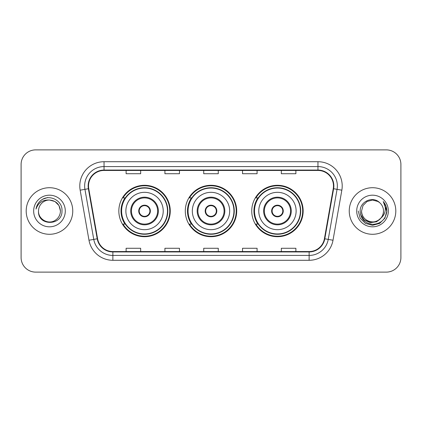 <?xml version="1.0" encoding="UTF-8"?>
<svg xmlns="http://www.w3.org/2000/svg" width="422" height="422" viewBox="0 0 422 422"><rect width="100%" height="100%" fill="white"/><g stroke="black" fill="none" stroke-linecap="round" stroke-linejoin="round"><path stroke-width="0.63" d="M251.744 211A25.71 25.71 0 0 0 277.454 236.71A25.71 25.71 0 0 0 303.16 211A25.71 25.71 0 0 0 277.454 185.29A25.71 25.71 0 0 0 251.744 211M185.29 211A25.71 25.71 0 0 0 211 236.71A25.71 25.71 0 0 0 236.71 211A25.71 25.71 0 0 0 211 185.29A25.71 25.71 0 0 0 185.29 211M118.84 211A25.71 25.71 0 0 0 144.546 236.71A25.71 25.71 0 0 0 170.256 211A25.71 25.71 0 0 0 144.546 185.29A25.71 25.71 0 0 0 118.84 211M125.007 224.098A23.526 23.526 0 0 1 125.007 197.902M191.456 224.098A23.526 23.526 0 0 1 191.456 197.902M257.911 224.098A23.526 23.526 0 0 1 257.911 197.902M21.1 164.432L21.1 257.568A14.554 14.554 0 0 0 35.654 272.116L386.346 272.116A14.554 14.554 0 0 0 400.9 257.568L400.9 164.432A14.554 14.554 0 0 0 386.346 149.884L35.654 149.884A14.554 14.554 0 0 0 21.1 164.432L21.1 257.568M26.196 211A23.284 23.284 0 0 0 49.474 234.284A23.284 23.284 0 0 0 72.758 211A23.284 23.284 0 0 0 49.474 187.716A23.284 23.284 0 0 0 26.196 211A23.284 23.284 0 0 0 49.474 234.284A23.284 23.284 0 0 0 72.758 211A23.284 23.284 0 0 0 49.474 187.716A23.284 23.284 0 0 0 26.196 211M349.242 211A23.284 23.284 0 0 0 372.526 234.284A23.284 23.284 0 0 0 395.804 211A23.284 23.284 0 0 0 372.526 187.716A23.284 23.284 0 0 0 349.242 211A23.284 23.284 0 0 0 372.526 234.284A23.284 23.284 0 0 0 395.804 211A23.284 23.284 0 0 0 372.526 187.716A23.284 23.284 0 0 0 349.242 211M88.525 185.97A15.524 15.524 0 0 1 104.044 170.451L317.956 170.451A15.524 15.524 0 0 1 333.243 188.666L324.412 238.725A15.524 15.524 0 0 1 309.131 251.549L112.869 251.549A15.524 15.524 0 0 1 97.587 238.725L88.757 188.666A15.524 15.524 0 0 1 88.525 185.97M88.135 185.97A15.909 15.909 0 0 0 88.377 188.734L97.202 238.794A15.909 15.909 0 0 0 112.869 251.939L309.131 251.939A15.909 15.909 0 0 0 324.798 238.794L333.623 188.734A15.909 15.909 0 0 0 317.956 170.061L104.044 170.061A15.909 15.909 0 0 0 88.135 185.97M80.159 190.185A24.254 24.254 0 0 1 104.044 161.716L317.956 161.716A24.254 24.254 0 0 1 341.841 190.185L333.011 240.239A24.254 24.254 0 0 1 309.131 260.284L112.869 260.284A24.254 24.254 0 0 1 88.989 240.239L80.159 190.185L84.938 189.341A19.401 19.401 0 0 1 104.044 166.569L317.956 166.569A19.401 19.401 0 0 1 337.062 189.341L328.237 239.401A19.401 19.401 0 0 1 309.131 255.431L112.869 255.431A19.401 19.401 0 0 1 93.763 239.401L84.938 189.341A19.401 19.401 0 0 1 84.643 185.97M386.346 149.884L35.654 149.884M35.654 272.116L386.346 272.116M400.9 257.568L400.9 164.432M203.726 170.451L203.726 173.732L218.274 173.732L218.274 170.451M164.918 170.451L164.918 173.732L179.471 173.732L179.471 170.451M126.115 170.451L126.115 173.732L140.668 173.732L140.668 170.451M242.529 170.451L242.529 173.732L257.082 173.732L257.082 170.451M281.332 170.451L281.332 173.732L295.885 173.732L295.885 170.451M218.274 251.549L218.274 248.268L203.726 248.268L203.726 251.549M179.471 251.549L179.471 248.268L164.918 248.268L164.918 251.549M140.668 251.549L140.668 248.268L126.115 248.268L126.115 251.549M257.082 251.549L257.082 248.268L242.529 248.268L242.529 251.549M295.885 251.549L295.885 248.268L281.332 248.268L281.332 251.549M60.441 211C60.293 215.136 58.463 218.301 54.96 220.495C48.124 224.873 38.138 219.108 38.513 211C37.489 226.324 62.472 225.97 61.981 211C62.825 200.513 49.205 193.719 41.14 200.265C38.286 202.549 36.582 205.488 36.023 209.08C38.281 202.644 42.764 199.632 49.474 200.033L54.96 201.505L58.974 205.519L60.441 211C60.293 215.136 58.463 218.301 54.96 220.495C48.124 224.873 38.138 219.108 38.513 211C38.138 219.108 48.124 224.873 54.96 220.495C58.463 218.301 60.293 215.136 60.441 211C60.293 215.136 58.463 218.301 54.96 220.495C48.124 224.873 38.138 219.108 38.513 211C38.138 219.108 48.124 224.873 54.96 220.495C58.463 218.301 60.293 215.136 60.441 211L58.974 205.519L54.96 201.505L49.474 200.033L54.96 201.505L58.974 205.519L60.441 211C59.792 204.338 56.137 200.682 49.474 200.033A10.967 10.967 0 0 0 38.513 211M33.66 211A15.814 15.814 0 0 0 49.474 226.814A15.814 15.814 0 0 0 65.294 211A15.814 15.814 0 0 0 49.474 195.186A15.814 15.814 0 0 0 33.66 211M41.134 200.271L42.68 199.231L47.744 197.522M125.872 211A18.673 18.673 0 0 1 144.546 192.327A18.673 18.673 0 0 1 163.224 211A18.673 18.673 0 0 1 144.546 229.673A18.673 18.673 0 0 1 125.872 211A18.673 18.673 0 0 0 144.546 229.673A18.673 18.673 0 0 0 163.224 211M131.453 211A13.098 13.098 0 0 0 144.546 224.098A13.098 13.098 0 0 0 157.643 211A13.098 13.098 0 0 0 144.546 197.902A13.098 13.098 0 0 0 131.453 211M125.297 197.902A23.284 23.284 0 0 0 125.297 224.098M167.492 211A22.941 22.941 0 0 0 144.546 188.059A22.941 22.941 0 0 0 121.605 211A22.941 22.941 0 0 0 144.546 233.941A22.941 22.941 0 0 0 167.492 211M138.727 211A5.818 5.818 0 0 0 144.546 216.818A5.818 5.818 0 0 0 150.369 211A5.818 5.818 0 0 0 144.546 205.182A5.818 5.818 0 0 0 138.727 211M169.771 211A25.225 25.225 0 0 1 122.992 224.098L125.329 224.098A23.257 23.257 0 0 0 167.803 211.058A23.257 23.257 0 0 0 125.329 197.902L122.992 197.902A25.225 25.225 0 0 1 169.771 211M138.912 209.544L139.112 209.544A5.628 5.628 0 0 1 149.984 209.544L149.678 209.544A5.333 5.333 0 0 1 144.546 216.333A5.333 5.333 0 0 1 139.413 209.544A5.333 5.333 0 0 1 149.678 209.544L150.185 209.544M139.112 209.544L139.413 209.544L139.112 209.544M150.185 212.456L149.984 212.456A5.628 5.628 0 0 1 139.112 212.456L138.912 212.456M149.984 212.456L149.678 212.456L149.984 212.456M383.487 211C383.862 219.108 373.876 224.873 367.04 220.495C363.537 218.301 361.707 215.136 361.559 211L363.026 205.519L367.04 201.505L372.526 200.033L378.007 201.505L379.705 202.713C372.979 195.66 360.024 201.473 360.145 211C360.641 219.007 364.882 223.465 372.879 224.367C380.749 223.797 385.392 219.614 386.8 211.823L386.826 211C386.784 207.402 385.587 204.248 383.234 201.526C385.022 204.459 385.655 207.619 385.122 211C384.611 213.875 383.213 216.222 380.929 218.042A10.967 10.967 0 0 0 383.487 211C383.34 215.136 381.514 218.301 378.007 220.495C371.17 224.873 361.185 219.108 361.559 211L363.026 205.519L367.04 201.505L372.526 200.033L378.007 201.505L379.705 202.713A10.967 10.967 0 0 1 383.487 211C383.862 219.108 373.876 224.873 367.04 220.495C363.537 218.301 361.707 215.136 361.559 211C360.989 220.88 375.105 225.912 380.929 218.042M381.625 217.457L376.672 221.74L370.189 222.647L364.218 219.946L360.488 214.555M356.706 211A15.814 15.814 0 0 0 372.526 226.814A15.814 15.814 0 0 0 388.34 211A15.814 15.814 0 0 0 372.526 195.186A15.814 15.814 0 0 0 356.706 211M383.234 201.526L386.816 211.417L386.151 206.669L386.826 211M358.225 211L360.14 218.148L365.373 223.386L372.526 225.301L379.673 223.386L384.906 218.148L386.826 211L383.34 201.647L386.816 211.417L383.445 201.769M383.34 201.647L386.816 211.422M192.327 211A18.673 18.673 0 0 1 211 192.327A18.673 18.673 0 0 1 229.673 211A18.673 18.673 0 0 1 211 229.673A18.673 18.673 0 0 1 192.327 211A18.673 18.673 0 0 0 211 229.673A18.673 18.673 0 0 0 229.673 211M197.902 211A13.098 13.098 0 0 0 211 224.098A13.098 13.098 0 0 0 224.098 211A13.098 13.098 0 0 0 211 197.902A13.098 13.098 0 0 0 197.902 211M191.752 197.902A23.284 23.284 0 0 0 191.752 224.098M233.941 211A22.941 22.941 0 0 0 211 188.059A22.941 22.941 0 0 0 188.059 211A22.941 22.941 0 0 0 211 233.941A22.941 22.941 0 0 0 233.941 211M205.182 211A5.818 5.818 0 0 0 211 216.818A5.818 5.818 0 0 0 216.818 211A5.818 5.818 0 0 0 211 205.182A5.818 5.818 0 0 0 205.182 211M236.225 211A25.225 25.225 0 0 1 189.441 224.098L191.783 224.098A23.257 23.257 0 0 0 234.257 211.058A23.257 23.257 0 0 0 191.783 197.902L189.441 197.902A25.225 25.225 0 0 1 236.225 211M205.366 209.544L205.561 209.544A5.628 5.628 0 0 1 216.439 209.544L216.133 209.544A5.333 5.333 0 0 1 211 216.333A5.333 5.333 0 0 1 205.867 209.544A5.333 5.333 0 0 1 216.133 209.544L216.634 209.544M205.561 209.544L205.867 209.544L205.561 209.544M216.634 212.456L216.133 212.456A5.333 5.333 0 0 1 205.867 212.456L205.366 212.456M216.133 212.456L216.439 212.456A5.628 5.628 0 0 1 205.561 212.456L205.867 212.456M258.776 211A18.673 18.673 0 0 1 277.454 192.327A18.673 18.673 0 0 1 296.128 211A18.673 18.673 0 0 1 277.454 229.673A18.673 18.673 0 0 1 258.776 211A18.673 18.673 0 0 0 277.454 229.673A18.673 18.673 0 0 0 296.128 211M264.357 211A13.098 13.098 0 0 0 277.454 224.098A13.098 13.098 0 0 0 290.547 211A13.098 13.098 0 0 0 277.454 197.902A13.098 13.098 0 0 0 264.357 211M258.201 197.902A23.284 23.284 0 0 0 258.201 224.098M300.395 211A22.941 22.941 0 0 0 277.454 188.059A22.941 22.941 0 0 0 254.508 211A22.941 22.941 0 0 0 277.454 233.941A22.941 22.941 0 0 0 300.395 211M271.631 211A5.818 5.818 0 0 0 277.454 216.818A5.818 5.818 0 0 0 283.273 211A5.818 5.818 0 0 0 277.454 205.182A5.818 5.818 0 0 0 271.631 211M302.674 211A25.225 25.225 0 0 1 255.896 224.098L258.232 224.098A23.257 23.257 0 0 0 300.712 211.058A23.257 23.257 0 0 0 258.232 197.902L255.896 197.902A25.225 25.225 0 0 1 302.674 211M271.815 209.544L272.016 209.544A5.628 5.628 0 0 1 282.888 209.544L282.587 209.544A5.333 5.333 0 0 1 277.454 216.333A5.333 5.333 0 0 1 272.322 209.544A5.333 5.333 0 0 1 282.587 209.544L283.088 209.544M272.016 209.544L272.322 209.544L272.016 209.544M283.088 212.456L282.587 212.456A5.333 5.333 0 0 1 272.322 212.456L271.815 212.456M282.587 212.456L282.888 212.456A5.628 5.628 0 0 1 272.016 212.456L272.322 212.456M317.956 161.716L317.956 170.061M84.938 189.341L88.377 188.734M112.869 260.284L112.869 251.939M309.131 251.939L309.131 260.284M324.798 238.794L333.011 240.239M88.989 240.239L97.202 238.794M333.623 188.734L341.841 190.185M104.044 161.716L104.044 170.061M158.371 211A13.826 13.826 0 0 0 144.546 197.174A13.826 13.826 0 0 0 130.725 211A13.826 13.826 0 0 0 144.546 224.826A13.826 13.826 0 0 0 158.371 211M224.826 211A13.826 13.826 0 0 0 211 197.174A13.826 13.826 0 0 0 197.174 211A13.826 13.826 0 0 0 211 224.826A13.826 13.826 0 0 0 224.826 211M291.275 211A13.826 13.826 0 0 0 277.454 197.174A13.826 13.826 0 0 0 263.629 211A13.826 13.826 0 0 0 277.454 224.826A13.826 13.826 0 0 0 291.275 211"/></g></svg>
